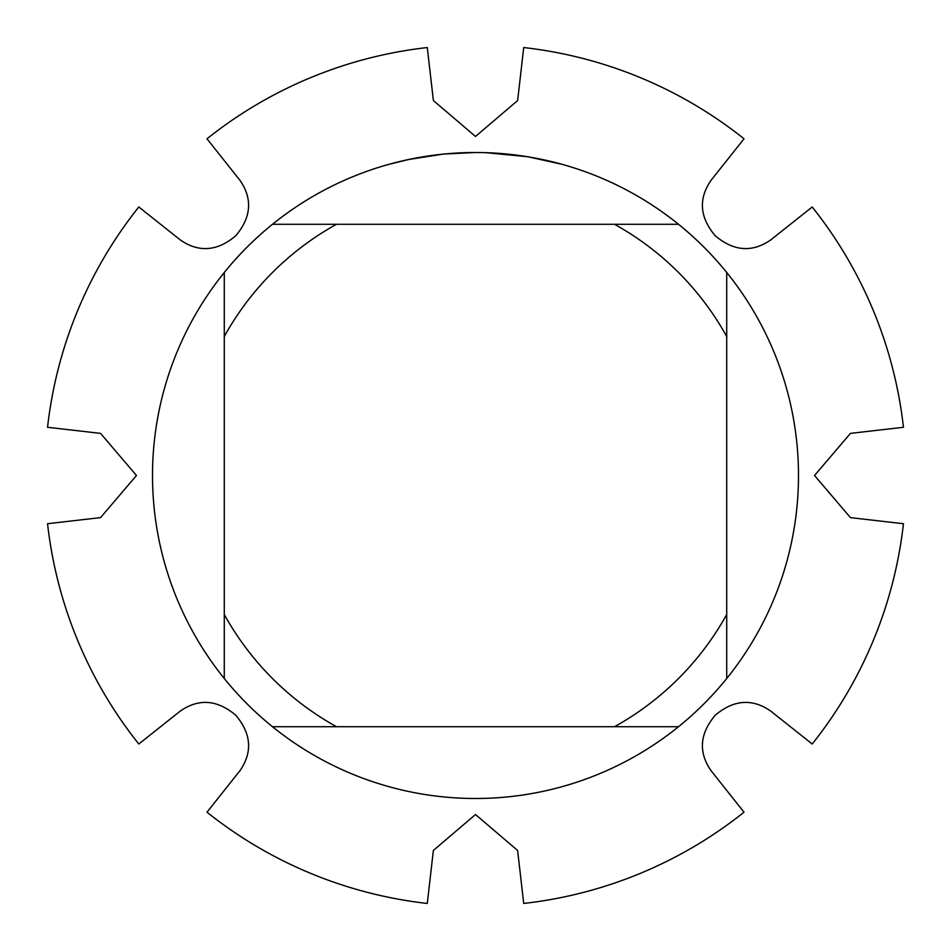 <?xml version="1.0" encoding="UTF-8"?>
<svg xmlns="http://www.w3.org/2000/svg" width="951" height="951" viewBox="0 0 951 951"><rect width="100%" height="100%" fill="white"/><g stroke="black" fill="none" stroke-linecap="round" stroke-linejoin="round"><path stroke-width="1.43" d="M710.849 770.417C698.284 752.015 699.746 733.625 715.235 715.235C733.59 699.746 751.991 698.284 770.417 710.849M770.417 240.151C752.015 252.716 733.625 251.254 715.235 235.765C699.746 217.41 698.284 199.009 710.849 180.583M240.151 180.583C252.716 198.985 251.254 217.375 235.765 235.765C217.41 251.254 199.009 252.716 180.583 240.151M180.583 710.849C198.985 698.284 217.375 699.746 235.765 715.235C251.254 733.59 252.716 751.991 240.151 770.417M240.163 770.417L206.985 812.202A430.66 430.66 0 0 0 427.284 903.45L433.371 850.456L475.5 814.532L517.617 850.456L523.716 903.45A430.66 430.66 0 0 0 744.015 812.202L710.837 770.417M180.583 240.163L138.798 206.985A430.66 430.66 0 0 0 47.55 427.284L100.544 433.371L136.469 475.5L100.544 517.617L47.55 523.716A430.66 430.66 0 0 0 138.798 744.015L180.583 710.837M710.837 180.583L744.015 138.798A430.66 430.66 0 0 0 523.716 47.55L517.629 100.544L475.5 136.469L433.383 100.544L427.284 47.55A430.66 430.66 0 0 0 206.985 138.798L240.163 180.583M770.417 710.837L812.202 744.015A430.66 430.66 0 0 0 903.45 523.716L850.456 517.629L814.532 475.5L850.456 433.383L903.45 427.284A430.66 430.66 0 0 0 812.202 206.985L770.417 240.163M481.325 152.564L485.331 152.659M511.293 154.502L512.518 154.633M469.628 152.564L475.5 152.505A322.995 322.995 0 0 1 678.515 726.719A322.995 322.995 0 0 1 224.281 272.485L224.281 678.515M678.515 224.281L272.485 224.281A322.995 322.995 0 0 1 475.5 152.505L482.609 152.588M488.029 152.754L494.235 153.052M528.506 156.891L561.863 164.273M527.139 156.665L485.616 152.659M442.714 154.181L408.633 159.506L389.149 164.273M454.186 153.206L458.81 152.945M432.051 155.441L439.172 154.561M447.16 153.753L451.796 153.373M452.973 153.289L454.78 153.17M457.538 153.004L462.4 152.778M475.5 152.505L444.081 154.038M272.485 726.719L336.511 726.719A287.107 287.107 0 0 1 224.281 614.489M336.511 726.719L678.515 726.719M726.719 678.515L726.719 614.489A287.107 287.107 0 0 1 614.489 726.719M726.719 614.489L726.719 272.485M614.489 224.281A287.107 287.107 0 0 1 726.719 336.511M224.281 336.511A287.107 287.107 0 0 1 336.511 224.281M224.281 272.485A322.995 322.995 0 0 1 272.485 224.281M812.202 206.985A430.66 430.66 0 0 1 903.45 427.284M523.716 47.55A430.66 430.66 0 0 1 744.015 138.798M206.985 138.798A430.66 430.66 0 0 1 427.284 47.55M47.55 427.284A430.66 430.66 0 0 1 138.798 206.985M138.798 744.015A430.66 430.66 0 0 1 47.55 523.716M427.284 903.45A430.66 430.66 0 0 1 206.985 812.202M744.015 812.202A430.66 430.66 0 0 1 523.716 903.45M903.45 523.716A430.66 430.66 0 0 1 812.202 744.015"/></g></svg>
